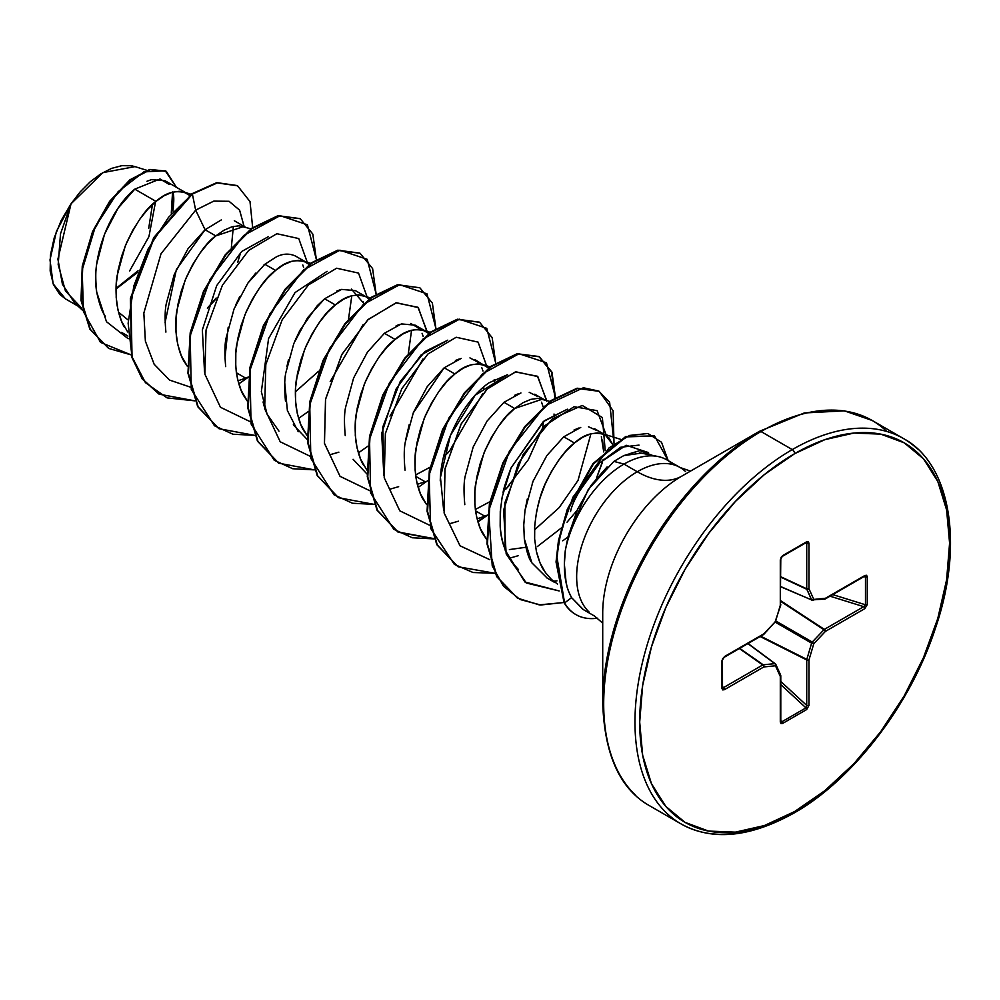 <?xml version="1.0" encoding="UTF-8"?>
<svg xmlns="http://www.w3.org/2000/svg" width="1000" height="1000" viewBox="0 0 1000 1000"><rect width="100%" height="100%" fill="white"/><g stroke="black" fill="none" stroke-linecap="round" stroke-linejoin="round"><path stroke-width="1.5" d="M602.712 613.062A111.775 64.538 120 0 1 681.75 476.163A88.987 51.375 60 0 1 637.263 471.75A88.987 51.375 -120 0 0 681.75 476.163L759.338 431.375A3.337 1.925 60 0 1 761 431.538L792.275 449.588A222.475 128.45 120 0 0 651.325 631.962A222.475 128.45 120 0 0 667.1 813.538A222.475 128.45 -60 0 1 651.325 631.962A222.475 128.45 -60 0 1 792.275 449.588L761 431.538A222.475 128.45 120 0 0 620.05 613.913A222.475 128.45 120 0 0 635.837 795.487A222.475 128.45 -60 0 1 620.05 613.913A222.475 128.45 -60 0 1 761 431.538A3.337 1.925 -120 0 0 759.338 431.375A221.5 127.888 120 0 0 602.712 702.65A221.5 127.888 -60 0 1 759.338 431.375L681.75 476.163A111.775 64.538 120 0 0 602.712 613.062L602.712 702.65C604.375 754.825 620.062 789.225 649.762 805.863L681.038 823.913C712.175 841.15 749.812 837.537 793.95 813.062A3.337 1.925 -120 0 0 794.638 811.538A219.137 126.525 -60 0 1 639.688 722.062A219.137 126.525 -60 0 1 794.638 453.675A3.337 1.925 -120 0 0 792.275 449.588A222.475 128.45 -60 0 1 917.45 448.95A222.475 128.45 120 0 0 792.275 449.588A3.337 1.925 60 0 1 794.638 453.675A219.137 126.525 -60 0 1 949.587 543.138A219.137 126.525 -60 0 1 794.638 811.538A3.337 1.925 60 0 1 793.95 813.062A3.337 1.925 60 0 1 792.275 812.9A222.475 128.45 -60 0 1 667.1 813.538M657.95 456.512L641.363 453.125L623.787 455.6L613.888 461.388L624 464.1L637.263 471.75A85.712 49.488 -60 0 0 582.95 542.025A85.712 49.488 -60 0 0 589.038 611.975A85.712 49.488 -60 0 1 582.95 542.025A85.712 49.488 -60 0 1 637.263 471.75A85.712 49.488 -60 0 1 685.487 471.512A85.712 49.488 -60 0 0 637.263 471.75L624 464.1A85.712 49.488 -60 0 1 666.275 459.525M672.962 464.575A85.712 49.488 120 0 0 624 464.1A85.712 49.488 120 0 0 565.325 550.413C562.987 570.35 565.075 586.087 571.587 597.65L582.9 609.338L594.4 615.975L602.712 623.162M534.562 528.2L534.562 528.188C536.237 508.688 540.513 492.375 547.4 479.225C556.975 461.188 566 449.113 574.462 443L563.75 436.812L546.812 455.625L533.013 481.375L525 510.487L523.75 525.075L524.312 538.8C526.4 550.913 528.812 558.737 531.538 562.263M546.438 577.675L554.788 582.5M544.1 570.6C541.4 567.05 538.825 560.662 536.375 551.413M124.688 327.463C121.463 322.837 118.837 314.938 116.838 303.762C115.662 292.1 115.787 282.625 117.212 275.312L125.213 246.112C135.875 223.075 146.137 208.175 156 201.4L134.787 189.15L118.088 208.162L104.55 234.137L96.825 263.463C95.475 270.212 95.438 279.775 96.713 292.15C99.262 304.075 102.15 312.137 105.375 316.337M127.938 336.062L121.625 332.413M221.3 219.913L205.075 229.737L215.787 235.912L207.6 243.738L199.75 253.45L192.575 264.775L186.363 277.337L181.388 290.763L177.887 304.613L176.038 318.463L175.963 331.875L177.725 344.412L181.312 355.712L187.475 366.475L184.462 361.975C181.238 357.35 178.625 349.45 176.612 338.275C175.438 326.613 175.575 317.137 177 309.825L184.988 280.625C195.65 257.587 205.912 242.688 215.787 235.912L205.075 229.737L188.062 248.65L174.262 274.488L166.287 303.663C164.887 310.188 164.762 319.662 165.9 332.088M306.363 262.325L309.212 264.488L303.412 261.038L298.775 260.3L291.6 261.337L283.75 264.738L275.562 270.425C285.438 261.388 295.7 258.688 306.363 262.325L295.637 256.137C289.462 253.263 283.038 253.5 276.388 256.85L264.85 264.25L275.562 270.425L267.375 278.25L259.525 287.962L252.35 299.288L246.137 311.85L241.175 325.275L237.675 339.125L235.825 352.975L235.75 366.388L237.5 378.938L241.1 390.225L247.25 401L244.25 396.488C241.025 391.863 238.4 383.963 236.388 372.788L245.675 378.15L237.95 380.812L245.675 378.15L236.388 372.788C235.225 361.125 235.35 351.65 236.775 344.338L244.775 315.138C255.425 292.1 265.7 277.2 275.562 270.425L264.85 264.25L247.887 283.1L234.062 308.938L226.062 338.15C224.662 344.575 224.537 354.075 225.688 366.625M370.5 297.838L358.562 294.812L351.375 295.85L343.525 299.25L335.337 304.95C345.213 295.9 355.475 293.2 366.138 296.837L355.425 290.65L341.6 289.4L324.637 298.762L335.337 304.95L327.163 312.762L319.312 322.475L312.125 333.8L305.912 346.362L300.95 359.787L297.45 373.638L295.6 387.488L295.525 400.9L297.288 413.45L300.875 424.738L307.038 435.513L304.025 431C300.8 426.375 298.175 418.488 296.175 407.3C295 395.637 295.125 386.163 296.55 378.85L304.55 349.65C315.212 326.613 325.475 311.712 335.337 304.95L324.637 298.762L307.65 317.638L293.825 343.5L285.837 372.713C284.45 379.038 284.325 388.512 285.462 401.15M293.312 424.812L307.275 439.55M363.812 465.513C360.575 460.887 357.962 453 355.95 441.812C354.787 430.163 354.913 420.675 356.337 413.363L364.325 384.162C374.988 361.125 385.25 346.225 395.125 339.462L384.412 333.275L367.438 352.15L353.625 377.975L345.625 407.15C344.237 413.4 344.113 422.887 345.238 435.6M353.075 459.3L367.05 474.062M461.163 358.438L444.188 367.788L454.9 373.975L446.712 381.788L438.875 391.512L431.688 402.825L425.475 415.387L420.513 428.812L417.013 442.663L415.163 456.512L415.087 469.925L416.838 482.475L420.438 493.762L426.587 504.538L423.587 500.025C420.363 495.412 417.738 487.512 415.725 476.337L425.012 481.688L417.287 484.35L425.012 481.688L415.737 476.337C414.562 464.675 414.688 455.188 416.112 447.887L424.113 418.675C434.775 395.65 445.037 380.737 454.9 373.975L444.188 367.788L427.225 386.65L413.4 412.475L405.4 441.688C404.012 447.875 403.888 457.362 405.025 470.163M520.938 392.95L503.975 402.3L514.688 408.488L506.5 416.3L498.65 426.025L491.463 437.337L485.262 449.9L480.288 463.325L476.788 477.175L474.938 491.025L474.862 504.438L476.625 516.987L480.213 528.275L486.575 539.312L483.363 534.538C480.138 529.925 477.525 522.025 475.513 510.85L484.787 516.2L477.062 518.862L484.787 516.2L475.513 510.85C474.338 499.188 474.462 489.7 475.9 482.4L483.888 453.188C494.55 430.163 504.812 415.25 514.688 408.488L503.975 402.3L486.987 421.188L473.162 447.05L465.175 476.25C463.8 482.362 463.675 491.838 464.8 504.675M509.4 549.575L525.8 547.288M172.787 192.087L172.887 210.975C174.125 201.337 174.075 194.963 172.725 191.85M160.025 178.988L134.787 189.15L156 201.4C165.875 192.362 176.137 189.662 186.8 193.3L165 180.712L151.463 179.638L146.95 181.262M186.8 193.3L189.65 195.45L183.85 192.013L179.213 191.275L172.037 192.312L164.188 195.712L156 201.4L147.812 209.225L139.975 218.938L132.787 230.263L126.575 242.825L121.613 256.238L118.112 270.1L116.263 283.95L116.188 297.362L117.938 309.9L121.538 321.2L127.7 331.962M207.4 308.263L215.588 299.4L207.4 308.25M234.312 220.738L245.188 227.013M250.938 228.812L239 225.787L231.812 226.825L223.975 230.225L215.787 235.912L243.663 226.537M302.8 264.962L303.637 267.488M248.4 376.987L245.675 378.15L248.4 376.987M351.35 289.062L363.762 303.337L363.413 301.975M366.138 296.837L368.988 299M422.062 333.275L423.2 336.525M415.225 325.175L401.4 323.913L384.412 333.275L395.125 339.462C404.988 330.412 415.25 327.713 425.913 331.35L428.775 333.512L422.975 330.062L418.338 329.325L411.15 330.363L403.312 333.762L395.125 339.462L386.938 347.275L379.087 357L371.912 368.312L365.7 380.875L360.725 394.3L357.225 408.15L355.375 422L355.3 435.412L357.062 447.962L360.65 459.25L366.812 470.025M415.55 474.988L430.05 467.225L415.55 474.988M443.587 456.9L448.125 452.688M483.363 390.425L483.862 386.812M481.812 367.7L482.975 371.025M474.988 359.688L488.55 368.025L482.75 364.575L478.113 363.837L470.938 364.875L463.088 368.275L454.9 373.975C464.775 364.925 475.037 362.225 485.7 365.863M475.337 509.5L489.825 501.737M542.562 427.962L543.638 421.325L542.562 427.962M534.763 394.2L544.087 399.575M549.837 401.388L537.9 398.35L530.712 399.387L522.863 402.788L514.688 408.488L542.562 399.1M554.012 414.025L554.462 417.113L554.012 414.025M487.512 515.05L484.787 516.2L487.512 515.05M603.713 451.925L602.55 440.075M594.562 428.713L605.25 434.9L612.65 444.35L608.862 437.825L603.888 434.2L597.675 432.863L590.5 433.9L582.65 437.3L574.462 443C584.325 433.95 594.6 431.25 605.25 434.9M580.737 427.45L563.75 436.812L574.462 443L566.275 450.812L558.425 460.538L551.25 471.85L545.037 484.412L540.062 497.837L536.562 511.688L534.725 525.538L534.637 538.95L536.4 551.5L540 562.788L545.363 572.475L551.475 579.462L557.55 584.075M118.475 312.137L127.762 319.713L118.475 312.137M172.55 192.15L171.275 213.137L172.55 192.15M138.038 270.775L116.037 288.375L138.038 270.775M129.637 270.9L148.938 236.6L155.55 201.775M146.762 170.3L135.05 166.625L102.85 172.625L71.025 203.825L57.912 259.062L62.438 284.312L74.725 303.1L82.725 310.45M81.775 308.288L65.425 290.912L58.188 264.6L60.5 233.837L71.025 203.825L56.4 231.475L50 259.875L53.137 283.825L65.4 298.837L77.987 306.1M116.025 289.025L137.413 272.525M169.237 184.45L160.037 179M134.787 189.15C111.213 208.075 90.612 256.1 96.713 292.15L106.487 321.725L128.175 338.713L106.487 321.725L96.713 292.15M165.1 322.362L176.375 269.5L205.075 229.737L195.662 210.125L161.012 253.775L143.837 313.062L145.375 341.138L154.15 364.25L169.562 380.087L190.263 387.088L169.562 380.087L154.15 364.25L145.375 341.138L143.837 313.062L161.012 253.775L195.662 210.125L213.775 201.125L229.05 201.287L239.613 210.162L244.088 226.375L239.613 210.162L229.05 201.287L213.775 201.125L195.662 210.125L192.375 194.062L217.262 182.938L237.537 185.787L250 201.588L252.662 227.562L250.012 201.625L237.587 185.812L217.3 182.925L191.875 193.775L216.8 182.638L237.338 185.675M131.062 354.862L100.562 342.413L83.45 311.712L82.175 270L95.3 226.812L118.138 191.688L143.85 171.887L165.225 170.787L176.337 187.262L166.337 171.375L150.325 169.713L130.387 180.113L110.05 201.7L93.062 231.825L82.737 266.425L81.475 300.6L90.312 329.375L108.8 348.462L131.062 354.862M108.55 348.325L89.825 329.087L80.975 300.312L82.25 266.137L92.575 231.537L109.562 201.412L129.887 179.825L149.825 169.425L166.088 171.238M165.85 171.1L149.838 169.425L129.9 179.812L109.562 201.4L92.575 231.525L82.25 266.137L80.975 300.312L89.825 329.1L108.8 348.462M237.1 185.538L216.812 182.638L191.875 193.775L153.775 237.55L130.412 298.288L131.55 356.587L142.137 378.812L158.938 394.038L142.287 379.025L131.613 356.838L130.375 298.488L153.725 237.65L192.375 194.062L168.525 217.325L148.025 249.163L133.85 285.887L128.138 323.225L132.012 356.775L145.425 382.65L167.113 397.887L194.838 400.85L159.188 394.175L142.625 379.1L132.037 356.875L130.912 298.575L154.275 237.838L192.375 194.062L195.662 210.125L205.075 229.737M233.388 226.4L231.363 247.3M494.688 382.6L494.225 379.5M562.75 540.812L567.975 536.987M579.675 490.913L599.663 462.875L620.638 447.262L639.038 445.112M503.075 492.675C503.312 489.65 505.975 481.4 511.05 467.925L502.2 496.863L500.262 511.512L500.175 525.588C501.438 544.438 507.525 559.1 518.45 569.55C506.825 557.337 500.737 542.688 500.175 525.588L500.662 507.075M511.05 467.925L544.25 420.812L567.362 409.188L543.263 421.65L511.05 467.925M590.938 433.762L578.025 480.4L559.125 507.663L534.5 529.9L559.125 507.663L578.025 480.4M440.262 480.913C440.775 446.35 462.413 401.062 489.012 382.812L507.575 374.688L475.163 395.25L450.425 435.462L440.45 477.375L443.65 510.2M383.862 475.662L381.688 433.488L396.025 389.175L421.05 354.988L447.8 340.163L425.025 351.512L400.238 381.5L382.812 426.962L383.875 475.688M278.975 431.163L267.113 414.237L261.35 391.625L268.575 338.575L295.025 292.587L327.088 271.325M348.525 319.15L351.812 295.712L348.512 319.175M318.5 371.3L295.375 391.85L318.5 371.312M607.125 466.875L591.075 485.337L577.525 509.387L568.112 536.425L565.325 550.413A85.712 49.488 -60 0 1 624 464.1L613.888 461.388L588.212 489.588L568.7 534.138M668.175 460.613L661.513 442.262L647.962 433.5L629.625 435.425L609.15 447.812L572.913 497.238L560.788 532.275L556.862 556.525L564.587 602.925L571.587 597.65C565.712 585.8 567.65 587.312 566.138 582.925L564.362 564.087L565.325 550.413M623.787 455.6L639.9 450.613L652.375 455.375L639.9 450.613L630.288 453.462M606.438 435.662L597.112 410.637L574.025 406.725L544.725 425.737L518.45 463.325L503.6 510.175L506.175 553.938L526.337 583.025L559.2 590.95L524.925 582.013L505.037 549.95L504.888 502.788L523.175 454.45L552.362 418.775L582.238 405.45L602.362 417.525L605.212 450.525M603.25 459.338L596.45 478.212L602.337 462.537M577.1 510.35L567.038 522.175L577.1 510.35M561.3 528L537.375 546.562M518.212 555.7L509.412 558.237M546.638 400.375L537.487 376.262L515.375 371.912L487.1 389.113L461.025 424.225L444.95 469.113L444.162 513.112L460.075 545.837L489.888 559.725L460 545.775L444.113 512.875L445.025 468.7L461.287 423.738L487.525 388.713L515.85 371.8L537.837 376.587L546.663 401.15M542.55 428.025L528.387 459.6L505.725 489.275L509.538 485.175M458.425 521.188L449.525 523.75M429.387 525.15L399.787 510.812L384.212 477.738L385.375 433.575L401.737 388.787L427.975 353.988L456.213 337.25L478.1 342.113L486.887 366.637L478.1 342.113L456.213 337.25L427.975 353.988L401.737 388.787L385.375 433.575L384.212 477.738L399.787 510.812L429.387 525.15M482.775 393.512L449.762 450.662L445.988 454.725M398.65 486.675L389.75 489.237M427.088 331.35L417.975 307.275L395.962 302.85L367.762 319.875L341.7 354.762L325.513 399.475L324.475 443.462L340.075 476.362L369.6 490.625L340.012 476.3L324.438 443.225L325.588 399.062L341.962 354.275L368.188 319.462L396.425 302.738L418.312 307.6L427.1 332.125M422.987 359L389.975 416.15M338.875 452.163L329.975 454.725M309.825 456.112L280.225 441.788L264.662 408.7L265.812 364.55L282.188 319.762L308.412 284.95L336.65 268.225L358.537 273.087L367.325 297.6L358.537 273.087L336.65 268.225L308.412 284.95L282.188 319.762L265.812 364.55L264.662 408.7L280.225 441.788L309.825 456.112M363.212 324.5L330.2 381.637M250.037 421.6L220.45 407.262L204.875 374.188L206.038 330.037L222.4 285.25L248.637 250.438L276.875 233.713L298.762 238.575L307.55 263.087L298.762 238.575L276.875 233.713L248.637 250.438L222.4 285.25L206.038 330.037L204.875 374.188L220.45 407.262L250.037 421.6M238.8 383.875L248.388 377.125M316.337 259.425L307.413 224.8L280.125 215.662L243.713 235.475L210.037 279.413L190.188 335.812L191.275 389.412L214.475 425.763L232.963 434.225L254.613 435.363L218.975 428.688L198.175 406.925L188.438 373.475L190.688 333.1L203.988 291.637L225.763 255.05L252.125 228.588L278.5 215.963L300.275 218.75L312.825 234.088L316.337 259.425M298.575 418.4L308.163 411.637M376.112 293.938L367.2 259.312L339.9 250.175L303.488 269.988L269.825 313.925L249.963 370.325L251.05 423.925L274.25 460.275L292.738 468.738L314.387 469.875L278.75 463.2L257.95 441.425L248.225 407.975L250.463 367.612L263.775 326.15L285.55 289.562L311.913 263.1L338.275 250.475L360.062 253.263L372.612 268.6L376.112 293.938M358.363 452.912L367.938 446.15M435.9 328.45L426.975 293.825L399.688 284.688L363.275 304.5L329.6 348.438L309.75 404.837L310.837 458.438L334.025 494.787L352.525 503.25L374.175 504.387L338.525 497.713L317.738 475.938L308 442.488L310.25 402.125L323.55 360.65L345.325 324.075L371.688 297.613L398.062 284.988L419.837 287.775L432.388 303.125L435.9 328.45M418.137 487.425L427.725 480.662M495.675 362.962L486.763 328.338L459.462 319.2L423.05 339.012L389.387 382.962L369.525 439.35L370.613 492.95L393.812 529.3L412.3 537.762L433.95 538.9L398.3 532.225L377.512 510.45L367.775 477L370.025 436.637L383.338 395.163L405.112 358.587L431.475 332.125L457.837 319.5L479.625 322.287L492.163 337.638L495.675 362.962M477.912 521.938L487.5 515.175L477.912 521.938M555.45 397.475L546.475 362.775L519.025 353.75L482.475 373.85L448.787 418.162L429.137 474.8L430.637 528.387L454.35 564.362L473.075 572.513L494.925 573.275L458.075 566.737L437.287 544.963L427.562 511.512L429.8 471.138L443.113 429.675L464.9 393.088L491.262 366.637L517.625 354.012L539.4 356.8L551.95 372.15L555.45 397.475M614.012 443.363L609.625 402.212L598.737 391.062L583.387 387.775L545.363 405.637L509.412 451.125L488.688 510.75L492.238 565.938L503.475 586.188L520.025 599.487L540.712 605L564.012 602.5L539.212 604.875L517.513 598.138L497.163 576.9L487.45 544.05L489.913 503.975L503.475 462.912L525.275 426.838L551.475 400.838L577.6 388.488L599.188 391.325L613.112 410.737L614.012 443.363M300.025 218.6L278 215.675L251.625 228.3L225.263 254.762L203.487 291.35L190.188 332.812L187.95 373.188L197.675 406.637L218.725 428.55M359.812 253.113L337.775 250.188L311.413 262.812L285.05 289.275L263.275 325.863L249.963 367.325L247.725 407.688L257.45 441.138L278.5 463.05M419.837 287.775L397.562 284.7L371.188 297.325L344.825 323.787L323.05 360.363L309.75 401.838L307.5 442.2L317.238 475.65L338.275 497.562M479.375 322.15L457.337 319.212L430.975 331.838L404.613 358.3L382.837 394.875L369.525 436.35L367.287 476.712L377.013 510.163L397.8 531.938L433.812 538.575M477.762 521.425L485.825 515.775M554.925 397.825L551.538 372.088L538.913 356.512L517.125 353.725L490.763 366.35L464.4 392.8L442.612 429.387L429.312 470.85L427.062 511.225L436.788 544.675L457.825 566.587M598.938 391.175L577.1 388.2L550.975 400.55L524.775 426.55L502.975 462.625L489.412 503.688L486.95 543.763L496.662 576.613L517.275 597.987M654.312 435.887L625.625 436.575L592.938 463.65L567.312 509.225L558.438 540.688L556.038 562L564.087 602.638L556.538 562.288L558.938 540.975L567.8 509.513L593.438 463.938L626.125 436.863L654.562 436.025L668.188 460.675M268.463 236.625L241.725 251.45L216.688 285.625L202.362 329.925L204.525 372.1M263.062 401.95L264.312 406.637M408.3 353.675L411.587 330.238M554.312 581.112L557 580.85M648.55 452.6L626.15 445.275L599.663 462.875C582.4 484.613 572.688 500.838 570.538 511.55M639.35 452.812L641.525 453.162M547.2 578.112L531.862 562.825L524.312 538.8L523.75 525.075L525 510.487L527.312 498.975M532.275 483.25L533.4 480.438M574.038 430L578.85 428.013M588.5 426.775L597.225 430.7M601.35 436.7L603.725 451.925M514.738 395.262L519.05 393.5M529.212 392.325L537.837 396.575M541.575 402.175L543.1 406.875M405.75 439.513L409.15 424.775M413.162 413.075L444.188 367.788M455.425 360.525L459.237 359M469.95 357.9L478.438 362.45M396.138 325.788L399.412 324.5M410.688 323.475L419.025 328.338M298.238 431.7L287.375 410.487L284.775 383.113M286.913 366.562L288.488 359.738M294.887 340.938L299.95 330.3M299.962 330.275L317.25 305.712M317.387 305.575L324.675 298.725M336.775 291.087L339.65 289.975M224.925 358.175L228.188 327.325M235.637 305.175L239.675 296.725M248.55 282.175L255.7 273.15M263.725 265.188L264.938 264.188M761 431.538A222.475 128.45 -60 0 1 886.175 430.887A222.475 128.45 120 0 0 761 431.538M794.638 453.675L824.862 439.663L853.938 433.062L880.725 434.125L904.212 442.825L923.475 458.812L937.8 481.475L946.612 509.95L949.587 543.138L946.612 579.763L937.8 618.425L923.475 657.625L904.212 695.863L880.725 731.675L853.938 763.675L824.862 790.638L794.638 811.538L764.412 825.55L735.337 832.15L708.55 831.075L685.062 822.387L665.8 806.4L651.475 783.725L642.663 755.25L639.688 722.062L642.663 685.438L651.475 646.787L665.8 607.587L685.062 569.338L708.55 533.538L735.337 501.538L764.412 474.562L794.638 453.675M825.438 598.275L823.913 599.163A1.663 1.262 -95.7 0 0 824.438 599.25L824.425 599.25A1.663 1.262 -95.7 0 0 825.438 598.275L813.8 599.425L808.975 588.763L808.975 543.288L806.688 541.763L782.588 555.662L780.3 559.837L780.3 605.312L775.475 621.538L763.838 633.837L724.45 656.575L721.988 660.638L721.988 688.462L724.45 689.675A1.663 0.963 -120 0 0 723.375 687.7A1.663 0.963 60 0 1 724.45 689.675L763.838 666.938A1.663 0.963 -120 0 0 762.763 664.963A1.663 0.963 60 0 1 763.838 666.938A1.663 1.262 -95.7 0 0 763.213 664.8L774.85 663.65L763.213 664.8A1.663 0.887 125 0 0 762.763 664.963L739.338 648.55L762.763 664.963L723.375 687.7L722.475 686.287L723.375 687.7L762.763 664.963A1.663 0.887 -55 0 1 763.213 664.8L739.7 648.337L763.213 664.8A1.663 1.262 84.3 0 1 763.838 666.938L775.475 665.788L780.3 676.45L780.3 721.925L780.975 723.562L782.588 723.45L806.688 709.538L808.975 705.375L808.975 659.9L813.8 643.662L825.438 631.375L864.825 608.638L867.288 604.562L867.288 576.75L866.575 575.288L864.825 575.538L825.438 598.275L813.8 599.425L808.975 588.763L808.975 543.288L808.3 541.65L806.688 541.763L782.588 555.662L780.3 559.837L780.3 605.312L775.475 621.538L763.838 633.837L724.45 656.575L721.988 660.638L721.988 688.462L722.7 689.912L724.45 689.675L763.838 666.938L775.475 665.788L780.3 676.45L780.3 721.925L782.588 723.45L806.688 709.538L808.975 705.375L808.975 659.9L813.8 643.662L825.438 631.375L864.825 608.638L867.288 604.562L867.288 576.75L864.825 575.538A1.663 0.963 60 0 1 864.475 576.3A1.663 0.963 -120 0 0 864.825 575.538L825.438 598.275A1.663 0.963 60 0 1 825.1 599.038M135.662 166.812L131.463 165.763L121.888 165.662L111.525 168.4L100.775 173.888L90.162 181.838L80.087 191.988L71.025 203.825L61.238 220.35L54.212 237.85L50.438 255.125L50.163 270.963L53.35 284.35L59.787 294.438L65.7 299.012M152.513 204.075L148.7 228.388M583.337 609.587L571.587 597.65L564.587 602.925A85.375 49.288 120 0 0 597.675 618.15A85.375 49.288 -60 0 1 576.163 614.738A85.375 49.288 -60 0 1 564.587 602.925L564.087 602.638A85.375 49.288 120 0 0 575.662 614.45M575.7 614.475A85.375 49.288 -60 0 1 564.087 602.638M237.763 262.15L240.637 252.625M216.175 298.025L207.488 307.987M780.788 586.613L811.637 599.95L806.812 589.288L780.788 577.163L806.812 589.288A1.663 0.887 -65 0 1 806.725 588.812L806.725 543.35L805.037 543.275L806.725 543.35L806.725 588.812L780.788 576.737L806.725 588.812L811.637 599.95L780.788 586.613M774.85 663.65L747.887 643.612L774.85 663.65A1.663 0.963 -53.4 0 1 775.3 663.763A1.663 0.963 126.6 0 0 774.85 663.65A1.663 1.262 84.3 0 1 775.475 665.788A1.663 1.262 -24.3 0 0 775.825 664.425A1.663 1.262 155.7 0 1 775.475 665.788A1.663 1.262 -95.7 0 0 774.85 663.65M780.4 720.625L781.862 721.775A1.663 0.963 60 0 1 782.588 723.45A1.663 0.963 -120 0 0 781.862 721.775L780.788 720.475L781.862 721.775L805.95 707.862L780.788 684.613L805.95 707.862A1.663 0.963 60 0 1 806.688 709.538A1.663 0.963 -120 0 0 805.95 707.862L781.862 721.775L780.4 720.625L780.987 721.75M780.788 681.462L806.725 705.425L806.725 659.95L760.15 636.525L806.725 659.95A1.663 0.862 -63.3 0 1 806.812 659.375L811.637 643.15L775.337 622.2L811.637 643.15A1.663 0.825 -60 0 1 812.262 642.05L823.913 629.75L780.788 601.425L823.913 629.75A1.663 0.862 -56.7 0 1 824.362 629.388L863.737 606.663L830.025 596.188L863.737 606.663A1.663 0.963 60 0 1 864.825 608.638A1.663 0.963 -120 0 0 863.737 606.663L824.362 629.388L780.788 600.775L824.362 629.388A1.663 0.963 60 0 1 825.438 631.375A1.663 0.963 -120 0 0 824.362 629.388A1.663 0.862 123.3 0 0 823.913 629.75L825.438 631.375L823.913 629.75L812.262 642.05L775.975 621.087L813.8 643.662L812.262 642.05A1.663 0.825 120 0 0 811.637 643.15L813.8 643.662L811.637 643.15L806.812 659.375L760.713 636.2L806.812 659.375A1.663 0.862 116.7 0 0 806.725 659.95A1.663 0.963 0 0 0 808.975 659.9A1.663 0.963 180 0 1 806.725 659.95L806.725 705.425L805.95 707.862L806.725 705.425A1.663 0.963 0 0 0 808.975 705.375A1.663 0.963 180 0 1 806.725 705.425L780.788 681.462M832.75 594.612L865.475 604.775L865.475 576.962L863.812 576.688L865.475 576.962A1.663 0.963 0 0 0 867.288 576.75A1.663 0.963 180 0 1 865.475 576.962L865.475 604.775L863.737 606.663L865.475 604.775A1.663 0.963 0 0 0 867.288 604.562A1.663 0.963 180 0 1 865.475 604.775L832.75 594.612M864.837 576.15L864.475 576.3A1.663 0.963 -120 0 1 863.737 576.263L865.475 576.962L863.737 576.263L865.013 576.213M812.262 600.312L813.8 599.425L811.637 599.95L812.262 600.312A1.663 0.963 -66.6 0 1 811.95 600.275A1.663 0.963 -66.6 0 1 811.637 599.95L825.088 599.038L864.475 576.3M806.688 542.537L806.725 543.35A1.663 0.963 0 0 0 808.975 543.288A1.663 0.963 180 0 1 806.725 543.35L805.95 542.6L806.725 543.35M780.987 557.375L781.862 556.5A1.663 0.963 -120 0 0 782.25 556.425A1.663 0.963 -120 0 0 782.588 555.662A1.663 0.963 60 0 1 782.25 556.425L780.788 559.163A1.663 0.963 180 0 1 780.3 559.837A1.663 0.963 0 0 0 780.788 559.163L780.3 605.312A1.663 0.963 0 0 0 780.788 604.637M763.838 633.837L763.487 634.6A1.663 0.963 -120 0 0 763.838 633.837L762.763 634.575A1.663 0.963 -120 0 0 763.487 634.6L724.112 657.337A1.663 0.963 -120 0 0 724.45 656.575A1.663 0.963 60 0 1 724.112 657.337L722.475 659.963A1.663 0.963 180 0 1 721.988 660.638A1.663 0.963 0 0 0 722.475 659.963A1.663 0.963 0 0 0 722.35 659.587L722.663 658.4M723.375 687.7L722.35 687.412A1.663 0.963 180 0 1 722.475 687.775A1.663 0.963 180 0 1 721.988 688.462A1.663 0.963 0 0 0 722.475 687.775A1.663 0.963 0 0 0 722.35 687.412L723.375 687.7L722.663 688.075M811.637 599.95A1.663 1.262 -24.3 0 0 813.8 599.425A1.663 1.262 84.3 0 1 812.8 600.4M808.975 588.763A1.663 1.262 155.7 0 1 806.812 589.288L808.975 588.763L806.725 588.812A1.663 0.963 0 0 0 808.975 588.763M806.688 541.763A1.663 0.963 60 0 1 806.338 542.525A1.663 0.963 60 0 1 805.95 542.6A1.663 0.963 -120 0 0 806.338 542.525A1.663 0.963 -120 0 0 806.688 541.763M780.825 721.587L780.788 721.237A1.663 0.963 180 0 1 780.3 721.925A1.663 0.963 0 0 0 780.788 721.237L780.788 675.763A1.663 0.963 180 0 1 780.3 676.45A1.663 0.963 0 0 0 780.788 675.763A1.663 0.963 0 0 0 780.725 675.5M780.4 604.012L780.3 605.312M780.788 675.763L780.65 675.075A1.663 1.262 155.7 0 1 780.3 676.45A1.663 1.262 -24.3 0 0 780.65 675.088L775.825 664.412A1.663 1.262 -24.3 0 0 775.487 664.013A1.663 0.963 126.6 0 0 775.288 663.763L748.05 643.512M775.475 621.538L763.863 634.3M775.05 622L780.725 605.112M681.75 476.163L759.338 431.375L804.287 412.962L844.388 410.85L872.075 420.425M690.487 471.112L680.113 467.512L666.85 459.85M415.2 325.175L425.913 331.35M183.85 192.013L191.163 194.3M303.412 261.038L310.725 263.325M422.975 330.062L430.288 332.35M482.75 364.575L490.062 366.863M602.312 433.6L620.375 439.263M872.237 420.513L903.512 438.575C949.75 463.15 964.837 543 935.362 628.387C910.487 705.088 852.537 780.1 793.95 813.062M812.775 600.4L780.788 586.8M782.25 556.425L806.462 542.45M775.825 664.412L775.288 663.763M722.475 659.963L722.5 687.962"/></g></svg>
